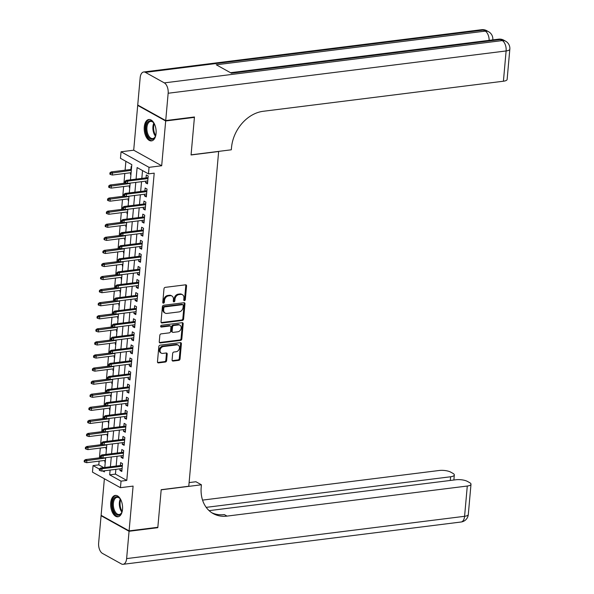 <?xml version="1.0" encoding="UTF-8"?>
<svg xmlns="http://www.w3.org/2000/svg" width="594" height="594" viewBox="0 0 594 594"><rect width="100%" height="100%" fill="white"/><g stroke="black" fill="none" stroke-linecap="round" stroke-linejoin="round"><path stroke-width="0.89" d="M184.467 300.601A0.95 0.743 119.1 0 0 185.335 299.599L186.553 285.966A1.359 1.054 119.1 0 0 185.536 284.823L165.229 287.362A1.359 1.054 119.1 0 0 163.989 288.788L162.771 302.428A0.95 0.743 119.1 0 0 164.352 302.227L164.508 300.467A4.336 3.378 119.1 0 1 168.481 295.909L170.174 295.693A4.336 3.378 119.1 0 1 171.918 296.005A4.336 3.378 119.1 0 1 173.418 299.346L173.262 301.113A0.95 0.743 119.1 0 0 174.844 300.913L175 299.153A4.336 3.378 119.1 0 1 178.98 294.594L180.673 294.379A4.336 3.378 119.1 0 1 182.41 294.698A4.336 3.378 119.1 0 1 183.917 298.032L183.754 299.799A0.95 0.743 119.1 0 0 184.467 300.601M183.791 300.163A0.95 0.743 119.1 0 0 184.578 299.183L185.796 285.543A1.359 1.054 119.1 0 0 185.647 284.816M162.808 302.792A0.95 0.743 119.1 0 0 163.595 301.811L163.751 300.044L164.508 300.467M173.3 301.477A0.95 0.743 119.1 0 0 174.087 300.497L174.242 298.73L175 299.153M122.52 509.385A10.774 5.866 -97.1 0 0 115.288 495.418A10.774 5.866 -97.1 0 0 110.722 502.828A10.774 5.866 -97.1 0 0 117.961 516.795A10.774 5.866 -97.1 0 0 122.52 509.385M156.073 133.472A10.774 5.866 -97.1 0 0 148.834 119.505A10.774 5.866 -97.1 0 0 144.275 126.908A10.774 5.866 -97.1 0 0 151.515 140.882A10.774 5.866 -97.1 0 0 156.073 133.472M172.089 359.927A1.359 1.054 119.1 0 0 173.099 361.063L178.801 360.35A1.359 1.054 119.1 0 0 180.041 358.932L181.393 343.785A1.359 1.054 119.1 0 0 180.376 342.641L160.068 345.181A1.359 1.054 119.1 0 0 158.828 346.606L157.477 361.753A1.359 1.054 119.1 0 0 158.487 362.897L165.37 362.036A1.359 1.054 119.1 0 0 166.617 360.61L167.196 354.128A1.359 1.054 119.1 0 0 166.179 352.985L162.763 353.415A3.623 2.829 119.1 0 1 161.308 353.148A3.623 2.829 119.1 0 1 160.232 349.465A3.623 2.829 119.1 0 1 163.38 346.547L176.752 344.876A3.623 2.829 119.1 0 1 178.207 345.136A3.623 2.829 119.1 0 1 179.284 348.819A3.623 2.829 119.1 0 1 176.136 351.737L173.908 352.019A1.359 1.054 119.1 0 0 172.668 353.445L172.089 359.927M115.86 469.342L115.436 474.116L126.782 480.427L121.035 481.14L120.448 487.681L92.464 472.126L93.05 465.592L99.391 469.111M193.852 117.055L194.424 117.374L191.068 154.967L218.651 151.515L188.781 486.241L161.189 489.694L157.841 527.286L129.098 530.88L133.093 486.1L120.448 487.681M194.424 117.374L165.681 120.968L137.697 105.413L133.702 150.2L121.057 151.782L149.042 167.337L148.455 173.871L137.11 167.567L136.085 179.113M133.702 150.2L161.687 165.756L165.681 120.968M161.687 165.756L149.042 167.337M126.782 480.427L154.202 173.151L148.455 173.871M182.358 320.441A1.359 1.054 119.1 0 0 183.605 319.015L184.957 303.868A1.359 1.054 119.1 0 0 183.94 302.725L163.632 305.271A1.359 1.054 119.1 0 0 162.392 306.697L161.033 321.837A1.359 1.054 119.1 0 0 162.051 322.98L182.358 320.441L181.608 320.018A1.359 1.054 119.1 0 0 182.848 318.592L184.199 303.452A1.359 1.054 119.1 0 0 184.051 302.717M183.175 323.827L181.823 338.974A1.359 1.054 119.1 0 1 180.576 340.399L160.269 342.938A1.359 1.054 119.1 0 1 159.259 341.795L159.831 335.313A1.359 1.054 119.1 0 1 161.078 333.887L169.312 332.855A1.359 1.054 119.1 0 0 170.56 331.437L170.938 327.138A1.359 1.054 119.1 0 0 169.929 325.995L161.353 327.064A0.95 0.743 119.1 0 1 161.509 325.267L182.158 322.683A1.359 1.054 119.1 0 1 183.175 323.827L182.417 323.403L181.066 338.55L181.823 338.974M104.381 478.749L101.114 515.325L129.098 530.88M138.305 105.338L137.697 105.413M104.952 460.409L104.804 462.035L105.279 461.976M105.895 454.403L105.48 454.455M106.118 447.334L105.97 448.96L106.445 448.901M107.069 441.327L106.653 441.379M107.284 434.259L107.143 435.885L107.618 435.825M108.234 428.252L107.818 428.304M108.45 421.183L108.308 422.809L108.784 422.75M109.4 415.176L108.984 415.236M109.623 408.108L109.474 409.734L109.949 409.674M110.566 402.108L110.15 402.16M110.788 395.032L110.64 396.658L111.115 396.599M111.731 389.033L111.316 389.085M111.954 381.957L111.806 383.583L112.281 383.524M112.897 375.957L112.481 376.009M113.12 368.881L112.971 370.508L113.447 370.448M114.07 362.882L113.654 362.934M114.286 355.806L114.145 357.432L114.612 357.373M115.236 349.807L114.82 349.859M115.451 342.731L115.31 344.357L115.785 344.297M116.402 336.731L115.986 336.783M116.617 329.655L116.476 331.281L116.951 331.222M117.567 323.656L117.152 323.708M117.79 316.58L117.642 318.206L118.117 318.146M118.733 310.58L118.317 310.632M118.956 303.504L118.807 305.13L119.283 305.071M119.899 297.505L119.483 297.557M120.122 290.429L119.973 292.055L120.448 291.996M121.072 284.429L120.649 284.481M121.287 277.353L121.146 278.98L121.614 278.92M122.238 271.354L121.822 271.406M122.453 264.278L122.312 265.904L122.787 265.845M123.403 258.279L122.988 258.331M123.619 251.203L123.478 252.829L123.953 252.769M124.569 245.203L124.153 245.255M124.792 238.127L124.643 239.753L125.119 239.694M125.735 232.128L125.319 232.18M125.958 225.052L125.809 226.678L126.284 226.618M126.901 219.052L126.485 219.104M127.123 211.976L126.975 213.602L127.45 213.543M128.074 205.977L127.651 206.029M128.289 198.901L128.148 200.527L128.616 200.468M129.24 192.902L128.824 192.953M129.455 185.825L129.314 187.452L129.789 187.392M130.405 179.826L129.989 179.878M145.753 181.155L145.604 182.781L147.498 183.836L148.196 175.987L146.302 174.94L146.042 177.866M144.587 194.231L144.439 195.857L146.332 196.911L147.03 189.063L145.136 188.016L144.877 190.941M143.414 207.306L143.273 208.932L145.166 209.986L145.864 202.138L143.971 201.091L143.711 204.017M142.248 220.381L142.107 222.008L143.993 223.062L144.698 215.214L142.805 214.167L142.545 217.092M141.082 233.457L140.941 235.083L142.827 236.137L143.525 228.289L141.639 227.242L141.379 230.168M139.917 246.532L139.768 248.158L141.662 249.213L142.36 241.364L140.474 240.318L140.206 243.243M138.751 259.608L138.602 261.234L140.496 262.288L141.194 254.44L139.3 253.393L139.041 256.318M137.585 272.683L137.437 274.309L139.33 275.364L140.028 267.515L138.135 266.468L137.875 269.394M136.412 285.759L136.271 287.385L138.164 288.439L138.862 280.591L136.969 279.544L136.709 282.469M135.246 298.834L135.105 300.46L136.991 301.514L137.697 293.666L135.803 292.619L135.543 295.545M134.081 311.909L133.94 313.535L135.826 314.59L136.531 306.742L134.638 305.695L134.378 308.62M132.915 324.985L132.766 326.611L134.66 327.665L135.358 319.817L133.472 318.77L133.205 321.696M131.749 338.06L131.601 339.686L133.494 340.741L134.192 332.892L132.306 331.846L132.039 334.771M130.583 351.136L130.435 352.762L132.328 353.816L133.026 345.968L131.133 344.921L130.873 347.846M129.41 364.211L129.269 365.837L131.163 366.892L131.861 359.043L129.967 357.996L129.707 360.922M128.245 377.287L128.104 378.913L129.989 379.967L130.695 372.119L128.801 371.072L128.542 373.997M127.079 390.362L126.938 391.988L128.824 393.042L129.529 385.194L127.636 384.147L127.376 387.073M125.913 403.437L125.765 405.063L127.658 406.118L128.356 398.27L126.47 397.223L126.21 400.148M124.747 416.513L124.599 418.139L126.492 419.193L127.19 411.345L125.304 410.298L125.037 413.224M123.582 429.588L123.433 431.214L125.327 432.269L126.025 424.42L124.131 423.366L123.871 426.299M122.409 442.664L122.267 444.29L124.161 445.344L124.859 437.496L122.965 436.442L122.706 439.374M121.243 455.739L121.102 457.365L122.988 458.42L123.693 450.571L121.8 449.517L121.54 452.45M142.53 170.575L141.832 178.393M141.535 181.682L140.659 191.468M140.37 194.758L139.493 204.544M139.204 207.833L138.328 217.619M138.038 220.909L137.162 230.695M136.865 233.984L135.996 243.77M135.699 247.059L134.831 256.846M134.534 260.135L133.657 269.921M133.368 273.21L132.492 282.996M132.202 286.286L131.326 296.072M131.036 299.361L130.16 309.147M129.863 312.437L128.995 322.223M128.698 325.512L127.829 335.298M127.532 338.587L126.663 348.374M126.366 351.663L125.49 361.449M125.2 364.738L124.324 374.524M124.035 377.814L123.158 387.6M122.861 390.889L121.993 400.675M121.696 403.965L120.827 413.751M120.53 417.04L119.661 426.826M119.364 430.115L118.488 439.902M118.199 443.191L117.322 452.977M117.033 456.266L116.157 466.052M120.077 468.815L119.936 470.441L121.822 471.495L122.527 463.647L120.634 462.592L120.374 465.525M125.891 161.33L125.096 170.188M124.807 173.478L123.931 183.264M123.634 186.553L122.765 196.339M122.468 199.629L121.599 209.415M121.302 212.704L120.426 222.49M120.137 225.779L119.26 235.566M118.971 238.855L118.095 248.641M117.805 251.93L116.929 261.716M116.632 265.006L115.763 274.792M115.466 278.081L114.597 287.867M114.3 291.157L113.424 300.943M113.135 304.232L112.259 314.018M111.969 317.307L111.093 327.094M110.803 330.383L109.927 340.169M109.63 343.458L108.761 353.244M108.464 356.534L107.596 366.32M107.299 369.609L106.423 379.395M106.133 382.685L105.257 392.471M104.967 395.76L104.091 405.546M103.802 408.835L102.925 418.621M102.628 421.911L101.76 431.697M101.463 434.986L100.594 444.772M100.297 448.062L99.428 457.848M99.131 461.137L98.797 464.872L103.727 467.604M131.623 166.78L131.177 166.528L130.918 169.461M130.621 172.75L130.48 174.376L130.925 174.621M129.314 187.452L129.759 187.697M128.148 200.527L128.594 200.772M126.975 213.602L127.428 213.847M125.809 226.678L126.255 226.923M124.643 239.753L125.089 239.998M123.478 252.829L123.923 253.074M122.312 265.904L122.758 266.149M121.146 278.98L121.592 279.225M119.973 292.055L120.426 292.3M118.807 305.13L119.253 305.375M117.642 318.206L118.087 318.451M116.476 331.281L116.921 331.526M115.31 344.357L115.756 344.602M114.145 357.432L114.59 357.677M112.971 370.508L113.424 370.753M111.806 383.583L112.251 383.828M110.64 396.658L111.085 396.903M109.474 409.734L109.92 409.979M108.308 422.809L108.754 423.054M107.143 435.885L107.588 436.13M105.97 448.96L106.423 449.205M104.804 462.035L105.249 462.281M98.797 464.872L93.05 465.592M130.465 179.819L131.816 164.627L120.471 158.316L121.057 151.782M110.113 470.062L109.69 474.836L121.035 481.14M135.788 182.403L134.912 192.189M134.623 195.478L133.747 205.264M133.457 208.553L132.581 218.34M132.284 221.629L131.415 231.415M131.118 234.704L130.249 244.49M129.952 247.78L129.084 257.566M128.787 260.855L127.91 270.641M127.621 273.931L126.745 283.717M126.455 287.006L125.579 296.792M125.289 300.081L124.413 309.868M124.116 313.157L123.248 322.943M122.951 326.232L122.082 336.018M121.785 339.308L120.909 349.094M120.619 352.383L119.743 362.169M119.453 365.459L118.577 375.245M118.288 378.534L117.412 388.32M117.115 391.609L116.246 401.396M115.949 404.685L115.08 414.471M114.783 417.76L113.907 427.546M113.617 430.836L112.741 440.622M112.452 443.911L111.575 453.697M111.286 456.986L110.41 466.773M102.755 470.983L104.395 471.896L104.499 470.767M104.789 467.471L105.665 457.692M105.955 454.395L106.831 444.616M107.12 441.32L107.997 431.541M108.294 428.252L109.162 418.466M109.459 415.176L110.328 405.39M110.625 402.101L111.494 392.315M111.791 389.025L112.667 379.239M112.957 375.95L113.833 366.164M114.122 362.875L114.998 353.088M115.295 349.799L116.164 340.013M116.461 336.724L117.33 326.938M117.627 323.648L118.496 313.862M118.793 310.573L119.669 300.787M119.958 297.497L120.834 287.711M121.124 284.422L122 274.636M122.297 271.347L123.166 261.56M123.463 258.271L124.332 248.485M124.629 245.196L125.497 235.41M125.794 232.12L126.671 222.334M126.96 219.045L127.836 209.259M128.126 205.97L129.002 196.183M129.299 192.894L130.168 183.108M115.436 474.116L109.69 474.836M130.48 174.376L130.955 174.317M145.604 182.781L147.609 182.536M144.439 195.857L146.443 195.612M143.273 208.932L145.278 208.687M142.107 222.008L144.112 221.755M140.941 235.083L142.946 234.83M139.768 248.158L141.78 247.906M138.602 261.234L140.615 260.981M137.437 274.309L139.442 274.057M136.271 287.385L138.276 287.132M135.105 300.46L137.11 300.208M133.94 313.535L135.944 313.283M132.766 326.611L134.779 326.358M131.601 339.686L133.613 339.434M130.435 352.762L132.44 352.509M129.269 365.837L131.274 365.585M128.104 378.913L130.108 378.66M126.938 391.988L128.943 391.736M125.765 405.063L127.777 404.811M124.599 418.139L126.611 417.886M123.433 431.214L125.438 430.962M122.267 444.29L124.272 444.037M121.102 457.365L123.107 457.113M119.936 470.441L121.941 470.188M182.41 294.698L181.653 294.275A4.336 3.378 119.1 0 0 179.915 293.956L180.673 294.379M174.242 298.73A4.336 3.378 119.1 0 1 178.222 294.171L179.915 293.956M171.918 296.005L171.161 295.589A4.336 3.378 119.1 0 0 169.416 295.27L170.174 295.693M163.751 300.044A4.336 3.378 119.1 0 1 167.731 295.485L169.416 295.27M161.189 322.564A1.359 1.054 119.1 0 0 161.293 322.557L181.608 320.018M183.249 305.479A0.95 0.743 119.1 0 0 182.536 304.677L164.709 306.912A0.95 0.743 119.1 0 0 163.84 307.907L163.677 309.771A4.336 3.378 119.1 0 0 165.177 313.105A4.336 3.378 119.1 0 0 166.921 313.424L179.106 311.902A4.336 3.378 119.1 0 0 183.086 307.343L183.249 305.479M182.922 304.752L182.165 304.328A0.95 0.743 119.1 0 0 181.786 304.262L182.536 304.677M165.177 313.105L164.427 312.689A4.336 3.378 119.1 0 1 162.919 309.348L163.083 307.484A0.95 0.743 119.1 0 1 163.959 306.489L181.786 304.262M159.407 342.523A1.359 1.054 119.1 0 0 159.511 342.515L179.826 339.976A1.359 1.054 119.1 0 0 181.066 338.55M170.471 326.091L169.713 325.668A1.359 1.054 119.1 0 0 169.171 325.571L160.684 326.633M177.858 331.786A3.623 2.829 119.1 0 0 181.007 328.868A3.623 2.829 119.1 0 0 179.93 325.185A3.623 2.829 119.1 0 0 178.475 324.925L173.76 325.512A1.359 1.054 119.1 0 0 172.52 326.938L172.134 331.237A1.359 1.054 119.1 0 0 173.151 332.38L177.858 331.786M179.93 325.185L179.173 324.769A3.623 2.829 119.1 0 0 177.717 324.502L178.475 324.925M172.609 332.276L171.852 331.86A1.359 1.054 119.1 0 1 171.376 330.813L171.763 326.514A1.359 1.054 119.1 0 1 173.01 325.089L177.717 324.502M182.417 323.403A1.359 1.054 119.1 0 0 182.269 322.676M178.207 345.136L177.45 344.713A3.623 2.829 119.1 0 0 175.995 344.453L176.752 344.876M161.308 353.148L160.551 352.725A3.623 2.829 119.1 0 1 159.474 349.042A3.623 2.829 119.1 0 1 162.622 346.124L175.995 344.453M157.625 362.481A1.359 1.054 119.1 0 0 157.729 362.474L164.612 361.612A1.359 1.054 119.1 0 0 165.86 360.187L166.439 353.705A1.359 1.054 119.1 0 0 166.29 352.977M172.238 360.655A1.359 1.054 119.1 0 0 172.342 360.647L178.044 359.934A1.359 1.054 119.1 0 0 179.284 358.509L180.635 343.362A1.359 1.054 119.1 0 0 180.487 342.634M109.957 172.802L109.845 174.116L110.595 174.532L110.714 173.225L109.957 172.802L111.197 171.926L112.556 172.683L112.348 175.037L131.096 172.691M110.714 173.225L131.311 170.337M111.197 171.926L131.393 169.401M112.348 175.037L110.595 174.532M148.055 177.613L126.322 180.338L127.688 181.088L147.965 178.556M125.839 181.63L125.082 181.215L124.97 182.521L125.728 182.945L125.839 181.63L127.688 181.088L127.472 183.442L147.758 180.91M126.322 180.338L125.082 181.215M125.728 182.945L127.472 183.442M155.903 134.764A9.318 5.071 82.9 0 1 155.242 136.702A9.318 5.071 82.9 0 1 150.401 138.951A9.318 5.071 82.9 0 1 146.28 132.031A9.318 5.071 82.9 0 1 147.646 122.282A9.318 5.071 82.9 0 1 153.475 122.631A9.318 5.071 82.9 0 1 154.603 124.346M153.675 122.884A8.628 4.7 -97.1 0 0 150.594 121.436A8.628 4.7 -97.1 0 0 147.208 131.816A8.628 4.7 -97.1 0 0 152.74 138.565A8.628 4.7 -97.1 0 0 155.376 136.412M149.54 119.491A10.699 5.829 -97.1 0 0 145.567 132.321A10.699 5.829 -97.1 0 0 152.198 140.719M122.357 510.677A9.318 5.071 82.9 0 1 121.688 512.622A9.318 5.071 82.9 0 1 116.855 514.872A9.318 5.071 82.9 0 1 112.726 507.944A9.318 5.071 82.9 0 1 114.093 498.203A9.318 5.071 82.9 0 1 119.929 498.544A9.318 5.071 82.9 0 1 121.05 500.259M120.129 498.797A8.628 4.7 -97.1 0 0 117.048 497.356A8.628 4.7 -97.1 0 0 113.662 507.729A8.628 4.7 -97.1 0 0 119.194 514.486A8.628 4.7 -97.1 0 0 121.822 512.325M115.993 495.411A10.699 5.829 -97.1 0 0 112.014 508.234A10.699 5.829 -97.1 0 0 118.644 516.631M165.719 120.575L194.453 116.981L191.075 154.834L231.311 149.799L231.512 147.579A34.526 26.908 -60.9 0 1 263.164 111.293L503.415 81.222L506.118 50.95L168.154 93.251L165.719 120.575L137.734 105.027L140.169 77.695A8.286 4.507 -97.1 0 1 143.681 71.993L481.637 29.7A8.286 4.507 82.9 0 1 483.368 30.079L145.411 72.371A8.286 4.507 -97.1 0 0 143.681 71.993M168.154 93.251A8.286 4.507 -97.1 0 0 164.315 82.885L145.411 72.371M489.152 40.347A8.286 4.507 82.9 0 0 485.261 31.126A8.286 6.46 -60.9 0 1 488.587 31.727L486.694 30.68A8.286 6.46 119.1 0 0 483.368 30.079L485.261 31.126L216.275 64.791L231.4 73.203L500.386 39.538L502.279 40.585A8.286 4.507 82.9 0 1 506.118 50.95A8.286 2.569 5.1 0 0 509.83 49.168A8.286 8.286 0 0 0 505.605 41.186L503.712 40.14A8.286 6.46 119.1 0 0 500.386 39.538A8.286 4.507 82.9 0 0 498.656 39.159L230.531 72.713M509.83 49.168L507.128 79.44A8.286 2.569 -174.9 0 1 503.415 81.222M157.232 527.361L157.804 527.68L161.182 489.827L201.411 484.786L201.218 487.013A34.526 26.908 119.1 0 0 213.179 513.587A34.526 26.908 119.1 0 0 227.034 516.104L467.285 486.033A8.286 2.569 5.1 0 0 470.997 484.251A8.286 2.569 5.1 0 0 469.646 482.647L467.411 481.407A8.286 2.569 5.1 0 0 455.977 479.752L209.11 510.647M189.107 482.595L195.931 481.741L201.411 484.786M129.061 531.274L101.077 515.718L98.641 543.05A8.286 4.507 -97.1 0 0 102.48 553.415L121.384 563.921A8.286 4.507 -97.1 0 0 123.114 564.3A8.286 4.507 -97.1 0 0 126.626 558.598L129.061 531.274L157.804 527.68M101.077 515.718L101.685 515.644M206.192 507.358L450.608 476.767A8.286 2.569 5.1 0 0 454.321 474.977A8.286 2.569 5.1 0 0 452.97 473.381L450.735 472.141A8.286 2.569 5.1 0 0 439.3 470.478L202.547 500.111M211.85 512.785A34.526 26.908 119.1 0 0 224.317 514.59L227.034 516.104M108.791 185.877L108.672 187.192L109.43 187.607L109.548 186.301L108.791 185.877L110.031 185.001L111.39 185.759L111.182 188.112L129.93 185.766M109.548 186.301L130.138 183.412M110.031 185.001L125.958 183.011M111.182 188.112L109.43 187.607M107.625 198.953L107.507 200.267L108.264 200.683L108.383 199.376L107.625 198.953L108.865 198.077L110.224 198.834L110.016 201.188L128.764 198.842M108.383 199.376L128.972 196.488M108.865 198.077L124.792 196.087M110.016 201.188L108.264 200.683M106.46 212.028L106.341 213.343L107.098 213.758L107.217 212.452L106.46 212.028L107.7 211.152L109.058 211.91L108.85 214.263L127.599 211.917M107.217 212.452L127.807 209.563M107.7 211.152L123.626 209.162M108.85 214.263L107.098 213.758M105.294 225.104L105.175 226.411L105.932 226.834L106.044 225.527L105.294 225.104L106.526 224.228L107.893 224.985L107.677 227.339L126.433 224.992M106.044 225.527L126.641 222.639M106.526 224.228L122.461 222.238M107.677 227.339L105.932 226.834M146.881 190.689L125.156 193.414L126.515 194.164L146.8 191.632M124.673 194.706L123.916 194.29L123.804 195.597L124.554 196.02L124.673 194.706L126.515 194.164L126.307 196.517L146.592 193.986M125.156 193.414L123.916 194.29M124.554 196.02L126.307 196.517M145.716 203.764L123.99 206.489L125.349 207.239L145.634 204.707M123.507 207.781L122.75 207.365L122.631 208.672L123.389 209.095L123.507 207.781L125.349 207.239L125.141 209.593L145.426 207.061M123.99 206.489L122.75 207.365M123.389 209.095L125.141 209.593M144.55 216.84L122.824 219.565L124.183 220.315L144.468 217.783M122.342 220.857L121.584 220.441L121.466 221.748L122.223 222.163L122.342 220.857L124.183 220.315L123.975 222.668L144.26 220.136M122.824 219.565L121.584 220.441M122.223 222.163L123.975 222.668M143.384 229.915L121.659 232.633L123.017 233.39L143.303 230.858M121.176 233.932L120.419 233.516L120.3 234.823L121.057 235.239L121.176 233.932L123.017 233.39L122.81 235.744L143.087 233.212M121.659 232.633L120.419 233.516M121.057 235.239L122.81 235.744M104.121 238.179L104.009 239.486L104.767 239.909L104.878 238.602L104.121 238.179L105.361 237.303L106.727 238.06L106.512 240.414L125.267 238.068M104.878 238.602L125.475 235.714M105.361 237.303L121.295 235.313M106.512 240.414L104.767 239.909M142.218 242.991L120.485 245.708L121.852 246.465L142.137 243.934M120.01 247.007L119.253 246.592L119.134 247.898L119.891 248.314L120.01 247.007L121.852 246.465L121.644 248.819L141.921 246.28M120.485 245.708L119.253 246.592M119.891 248.314L121.644 248.819M102.955 251.255L102.844 252.561L103.594 252.985L103.712 251.678L102.955 251.255L104.195 250.378L105.554 251.136L105.346 253.489L124.094 251.143M103.712 251.678L124.309 248.789M104.195 250.378L120.122 248.389M105.346 253.489L103.594 252.985M141.053 256.066L119.32 258.784L120.686 259.541L140.964 257.002M118.837 260.083L118.087 259.667L117.968 260.974L118.726 261.39L118.837 260.083L120.686 259.541L120.471 261.895L140.756 259.355M119.32 258.784L118.087 259.667M118.726 261.39L120.471 261.895M101.789 264.33L101.671 265.637L102.428 266.06L102.547 264.753L101.789 264.33L103.029 263.454L104.388 264.211L104.18 266.565L122.928 264.219M102.547 264.753L123.136 261.865M103.029 263.454L118.956 261.464M104.18 266.565L102.428 266.06M139.88 269.141L118.154 271.859L119.52 272.616L139.798 270.077M117.671 273.158L116.914 272.743L116.803 274.049L117.553 274.465L117.671 273.158L119.52 272.616L119.305 274.97L139.59 272.431M118.154 271.859L116.914 272.743M117.553 274.465L119.305 274.97M100.624 277.405L100.505 278.712L101.262 279.135L101.381 277.829L100.624 277.405L101.864 276.529L103.222 277.287L103.014 279.64L121.763 277.294M101.381 277.829L121.97 274.94M101.864 276.529L117.79 274.539M103.014 279.64L101.262 279.135M138.714 282.217L116.988 284.934L118.347 285.692L138.632 283.152M116.506 286.234L115.748 285.818L115.63 287.125L116.387 287.541L116.506 286.234L118.347 285.692L118.139 288.045L138.424 285.506M116.988 284.934L115.748 285.818M116.387 287.541L118.139 288.045M99.458 290.481L99.339 291.788L100.096 292.211L100.215 290.904L99.458 290.481L100.698 289.605L102.057 290.362L101.849 292.716L120.597 290.369M100.215 290.904L120.805 288.016M100.698 289.605L116.624 287.615M101.849 292.716L100.096 292.211M137.548 295.292L115.823 298.01L117.181 298.767L137.466 296.228M115.34 299.309L114.583 298.893L114.464 300.2L115.221 300.616L115.34 299.309L117.181 298.767L116.973 301.121L137.259 298.582M115.823 298.01L114.583 298.893M115.221 300.616L116.973 301.121M98.292 303.556L98.173 304.863L98.931 305.286L99.042 303.98L98.292 303.556L99.525 302.68L100.891 303.437L100.676 305.791L119.431 303.445M99.042 303.98L119.639 301.091M99.525 302.68L115.459 300.69M100.676 305.791L98.931 305.286M136.382 308.368L114.657 311.085L116.016 311.843L136.301 309.303M114.174 312.385L113.417 311.969L113.298 313.276L114.055 313.691L114.174 312.385L116.016 311.843L115.808 314.196L136.085 311.657M114.657 311.085L113.417 311.969M114.055 313.691L115.808 314.196M97.119 316.632L97.008 317.939L97.765 318.362L97.876 317.055L97.119 316.632L98.359 315.756L99.725 316.513L99.51 318.867L118.265 316.52M97.876 317.055L118.473 314.167M98.359 315.756L114.293 313.766M99.51 318.867L97.765 318.362M135.217 321.443L113.484 324.161L114.85 324.918L135.135 322.379M113.008 325.46L112.251 325.044L112.132 326.351L112.89 326.767L113.008 325.46L114.85 324.918L114.642 327.272L134.92 324.732M113.484 324.161L112.251 325.044M112.89 326.767L114.642 327.272M95.953 329.707L95.842 331.014L96.592 331.437L96.711 330.13L95.953 329.707L97.193 328.831L98.552 329.588L98.344 331.942L117.092 329.596M96.711 330.13L117.308 327.242M97.193 328.831L113.12 326.834M98.344 331.942L96.592 331.437M134.051 334.519L112.318 337.236L113.684 337.993L133.962 335.454M111.835 338.535L111.085 338.12L110.967 339.426L111.724 339.842L111.835 338.535L113.684 337.993L113.469 340.347L133.754 337.808M112.318 337.236L111.085 338.12M111.724 339.842L113.469 340.347M94.788 342.783L94.669 344.089L95.426 344.513L95.545 343.206L94.788 342.783L96.028 341.906L97.386 342.664L97.178 345.017L115.927 342.671M95.545 343.206L116.134 340.317M96.028 341.906L111.954 339.909M97.178 345.017L95.426 344.513M132.878 347.594L111.152 350.312L112.518 351.069L132.796 348.529M110.67 351.611L109.912 351.195L109.801 352.502L110.558 352.918L110.67 351.611L112.518 351.069L112.303 353.423L132.588 350.883M111.152 350.312L109.912 351.195M110.558 352.918L112.303 353.423M93.622 355.858L93.503 357.165L94.26 357.588L94.379 356.281L93.622 355.858L94.862 354.982L96.221 355.739L96.013 358.093L114.761 355.747M94.379 356.281L114.969 353.393M94.862 354.982L110.788 352.985M96.013 358.093L94.26 357.588M131.712 360.669L109.987 363.387L111.345 364.144L131.63 361.605M109.504 364.686L108.747 364.271L108.628 365.577L109.385 365.993L109.504 364.686L111.345 364.144L111.137 366.498L131.423 363.959M109.987 363.387L108.747 364.271M109.385 365.993L111.137 366.498M92.456 368.933L92.337 370.24L93.095 370.663L93.213 369.357L92.456 368.933L93.696 368.057L95.055 368.815L94.847 371.168L113.595 368.822M93.213 369.357L113.803 366.468M93.696 368.057L109.623 366.06M94.847 371.168L93.095 370.663M130.546 373.745L108.821 376.462L110.18 377.22L130.465 374.68M108.338 377.762L107.581 377.346L107.462 378.653L108.219 379.069L108.338 377.762L110.18 377.22L109.972 379.573L130.257 377.034M108.821 376.462L107.581 377.346M108.219 379.069L109.972 379.573M91.29 382.009L91.172 383.316L91.929 383.739L92.04 382.432L91.29 382.009L92.523 381.133L93.889 381.89L93.674 384.244L112.429 381.897M92.04 382.432L112.637 379.544M92.523 381.133L108.457 379.135M93.674 384.244L91.929 383.739M129.381 386.82L107.655 389.538L109.014 390.295L129.299 387.756M107.172 390.837L106.415 390.421L106.296 391.728L107.054 392.144L107.172 390.837L109.014 390.295L108.806 392.649L129.084 390.11M107.655 389.538L106.415 390.421M107.054 392.144L108.806 392.649M90.117 395.084L90.006 396.391L90.763 396.814L90.875 395.507L90.117 395.084L91.357 394.208L92.723 394.965L92.508 397.319L111.264 394.973M90.875 395.507L111.472 392.619M91.357 394.208L107.291 392.211M92.508 397.319L90.763 396.814M128.215 399.896L106.489 402.613L107.848 403.371L128.133 400.831M106.007 403.913L105.249 403.497L105.131 404.804L105.888 405.219L106.007 403.913L107.848 403.371L107.64 405.724L127.918 403.185M106.489 402.613L105.249 403.497M105.888 405.219L107.64 405.724M88.952 408.16L88.84 409.466L89.59 409.89L89.709 408.583L88.952 408.16L90.191 407.284L91.55 408.041L91.342 410.395L110.09 408.048M89.709 408.583L110.306 405.695M90.191 407.284L106.126 405.286M91.342 410.395L89.59 409.89M127.049 412.971L105.316 415.689L106.682 416.446L126.96 413.907M104.834 416.988L104.084 416.572L103.965 417.879L104.722 418.295L104.834 416.988L106.682 416.446L106.467 418.8L126.752 416.26M105.316 415.689L104.084 416.572M104.722 418.295L106.467 418.8M87.786 421.235L87.667 422.542L88.424 422.965L88.543 421.658L87.786 421.235L89.026 420.359L90.385 421.116L90.177 423.47L108.925 421.124M88.543 421.658L109.14 418.77M89.026 420.359L104.952 418.362M90.177 423.47L88.424 422.965M125.876 426.046L104.15 428.764L105.517 429.521L125.794 426.982M103.668 430.063L102.91 429.648L102.799 430.954L103.556 431.37L103.668 430.063L105.517 429.521L105.301 431.875L125.586 429.336M104.15 428.764L102.91 429.648M103.556 431.37L105.301 431.875M86.62 434.311L86.501 435.617L87.259 436.041L87.377 434.734L86.62 434.311L87.86 433.434L89.219 434.192L89.011 436.545L107.759 434.199M87.377 434.734L107.967 431.845M87.86 433.434L103.787 431.437M89.011 436.545L87.259 436.041M124.71 439.122L102.985 441.839L104.344 442.597L124.629 440.057M102.502 443.139L101.745 442.723L101.633 444.03L102.383 444.446L102.502 443.139L104.344 442.597L104.136 444.951L124.421 442.411M102.985 441.839L101.745 442.723M102.383 444.446L104.136 444.951M85.454 447.386L85.336 448.693L86.093 449.116L86.212 447.809L85.454 447.386L86.694 446.51L88.053 447.267L87.845 449.621L106.593 447.275M86.212 447.809L106.801 444.921M86.694 446.51L102.621 444.512M87.845 449.621L86.093 449.116M123.545 452.197L101.819 454.915L103.178 455.672L123.463 453.133M101.336 456.214L100.579 455.798L100.46 457.105L101.218 457.521L101.336 456.214L103.178 455.672L102.97 458.026L123.255 455.487M101.819 454.915L100.579 455.798M101.218 457.521L102.97 458.026M84.289 460.461L84.17 461.768L84.927 462.191L85.039 460.885L84.289 460.461L85.521 459.585L86.887 460.343L86.672 462.696L105.428 460.35M85.039 460.885L105.635 457.996M85.521 459.585L101.455 457.588M86.672 462.696L84.927 462.191M122.379 465.273L100.653 467.99L102.012 468.748L122.297 466.208M100.171 469.29L99.413 468.866L99.295 470.181L100.052 470.596L100.171 469.29L102.012 468.748L101.804 471.101L122.082 468.562M100.653 467.99L99.413 468.866M100.052 470.596L101.804 471.101M184.578 299.183L185.335 299.599M163.595 301.811L164.352 302.227M174.087 300.497L174.844 300.913M178.222 294.171L178.98 294.594M167.731 295.485L168.481 295.909M185.796 285.543L186.553 285.966M161.293 322.557L162.051 322.98M184.199 303.452L184.957 303.868M182.848 318.592L183.605 319.015M163.959 306.489L164.709 306.912M163.083 307.484L163.84 307.907M162.919 309.348L163.677 309.771M179.826 339.976L180.576 340.399M159.511 342.515L160.269 342.938M169.171 325.571L169.929 325.995M160.714 326.707L161.353 327.064M173.01 325.089L173.76 325.512M171.763 326.514L172.52 326.938M171.376 330.813L172.134 331.237M162.622 346.124L163.38 346.547M166.439 353.705L167.196 354.128M165.86 360.187L166.617 360.61M164.612 361.612L165.37 362.036M157.729 362.474L158.487 362.897M180.635 343.362L181.393 343.785M179.284 358.509L180.041 358.932M178.044 359.934L178.801 360.35M172.342 360.647L173.099 361.063M155.472 136.175A8.628 4.7 82.9 0 1 153.2 131.066A8.628 4.7 82.9 0 1 153.831 123.084M154.284 123.775A8.346 4.544 -97.1 0 0 153.913 130.932A8.346 4.544 -97.1 0 0 155.739 135.395M121.918 512.087A8.628 4.7 82.9 0 1 119.646 506.979A8.628 4.7 82.9 0 1 120.285 498.997M120.738 499.695A8.346 4.544 -97.1 0 0 120.367 506.853A8.346 4.544 -97.1 0 0 122.186 511.308M164.315 82.885L502.279 40.585A8.286 6.46 -60.9 0 1 505.605 41.186M492.775 39.895A8.286 2.569 5.1 0 0 492.812 39.709A8.286 8.286 0 0 0 488.587 31.727M126.626 558.598L464.582 516.305L467.285 486.033M450.282 480.464L450.608 476.767M464.582 516.305A8.286 4.507 82.9 0 1 461.078 522.007A8.286 8.286 0 0 0 468.302 514.515A8.286 2.569 -174.9 0 1 464.582 516.305M486.694 30.68A8.286 8.286 0 0 0 481.637 29.7M503.712 40.14A8.286 8.286 0 0 0 498.656 39.159M453.875 480.011L454.321 474.977M123.114 564.3L461.078 522.007M468.302 514.515L470.997 484.251"/></g></svg>
